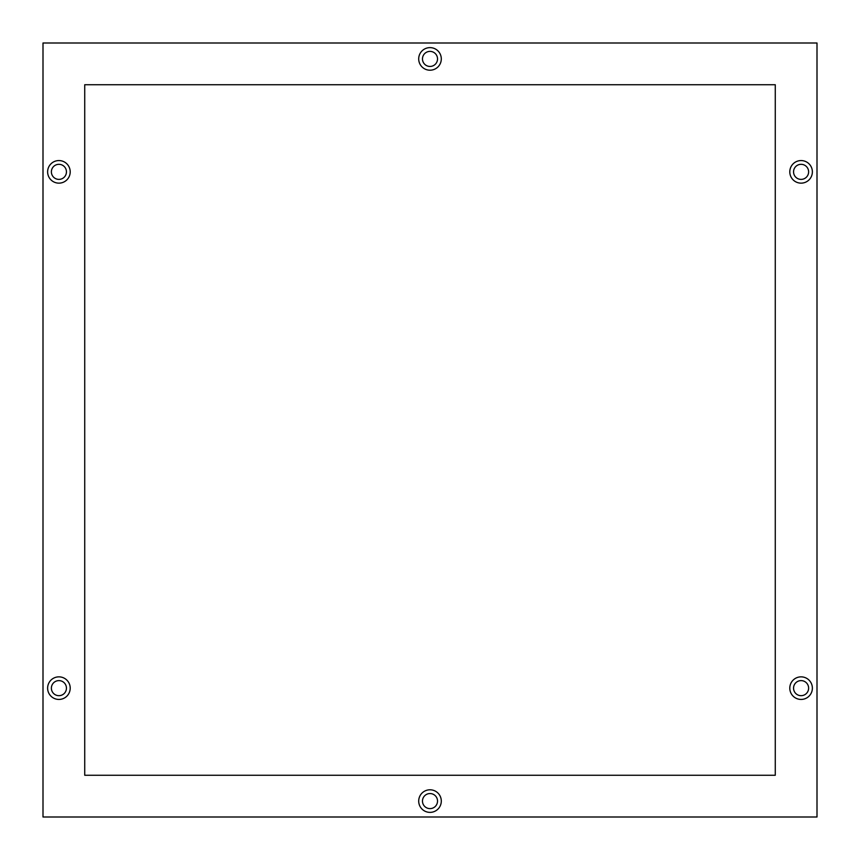 <?xml version="1.0" encoding="UTF-8"?>
<svg xmlns="http://www.w3.org/2000/svg" width="860" height="860" viewBox="0 0 860 860"><rect width="100%" height="100%" fill="white"/><g stroke="black" fill="none" stroke-linecap="round" stroke-linejoin="round"><path stroke-width="1.29" d="M43 43L43 817L817 817L817 43L43 43M84.731 84.731L84.731 775.268L775.268 775.268L775.268 84.731L84.731 84.731M441.298 58.921A11.298 11.298 0 0 1 430 70.208A11.298 11.298 0 0 1 418.702 58.921A11.298 11.298 0 0 1 430 47.622A11.298 11.298 0 0 1 441.298 58.921M70.208 171.86A11.298 11.298 0 0 1 58.921 183.148A11.298 11.298 0 0 1 47.622 171.86A11.298 11.298 0 0 1 58.921 160.562A11.298 11.298 0 0 1 70.208 171.86M812.378 171.86A11.298 11.298 0 0 1 801.079 183.148A11.298 11.298 0 0 1 789.792 171.86A11.298 11.298 0 0 1 801.079 160.562A11.298 11.298 0 0 1 812.378 171.86M418.702 801.079A11.298 11.298 0 0 1 430 789.792A11.298 11.298 0 0 1 441.298 801.079A11.298 11.298 0 0 1 430 812.378A11.298 11.298 0 0 1 418.702 801.079M47.622 688.14A11.298 11.298 0 0 1 58.921 676.852A11.298 11.298 0 0 1 70.208 688.14A11.298 11.298 0 0 1 58.921 699.438A11.298 11.298 0 0 1 47.622 688.14M789.792 688.14A11.298 11.298 0 0 1 801.079 676.852A11.298 11.298 0 0 1 812.378 688.14A11.298 11.298 0 0 1 801.079 699.438A11.298 11.298 0 0 1 789.792 688.14M437.525 58.921A7.525 7.525 0 0 1 430 66.446A7.525 7.525 0 0 1 422.475 58.921A7.525 7.525 0 0 1 430 51.385A7.525 7.525 0 0 1 437.525 58.921M66.446 171.86A7.525 7.525 0 0 1 58.921 179.385A7.525 7.525 0 0 1 51.385 171.86A7.525 7.525 0 0 1 58.921 164.325A7.525 7.525 0 0 1 66.446 171.86M808.615 171.86A7.525 7.525 0 0 1 801.079 179.385A7.525 7.525 0 0 1 793.554 171.86A7.525 7.525 0 0 1 801.079 164.325A7.525 7.525 0 0 1 808.615 171.86M422.475 801.079A7.525 7.525 0 0 1 430 793.554A7.525 7.525 0 0 1 437.525 801.079A7.525 7.525 0 0 1 430 808.615A7.525 7.525 0 0 1 422.475 801.079M51.385 688.14A7.525 7.525 0 0 1 58.921 680.615A7.525 7.525 0 0 1 66.446 688.14A7.525 7.525 0 0 1 58.921 695.675A7.525 7.525 0 0 1 51.385 688.14M793.554 688.14A7.525 7.525 0 0 1 801.079 680.615A7.525 7.525 0 0 1 808.615 688.14A7.525 7.525 0 0 1 801.079 695.675A7.525 7.525 0 0 1 793.554 688.14"/></g></svg>
